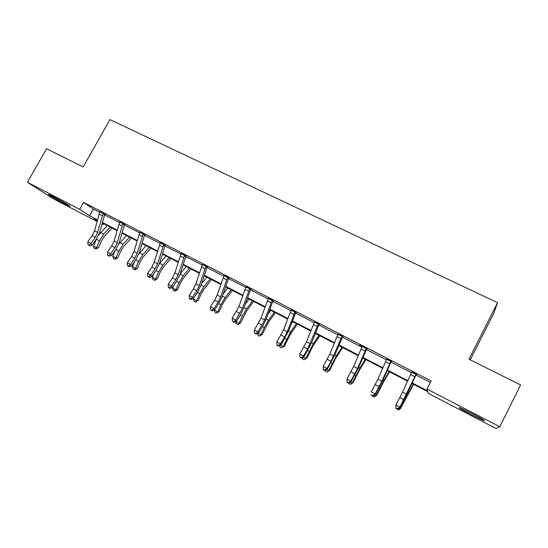 <?xml version="1.0" encoding="UTF-8"?>
<svg xmlns="http://www.w3.org/2000/svg" width="548" height="548" viewBox="0 0 548 548"><rect width="100%" height="100%" fill="white"/><g stroke="black" fill="none" stroke-linecap="round" stroke-linejoin="round"><path stroke-width="0.82" d="M53.82 196.903C61.609 200.911 72.233 207.185 69.5 206.144L64.424 203.712C56.841 199.808 46.155 193.519 48.813 194.506L53.82 196.903M472.184 413.576C482.082 418.795 486.001 421.172 483.932 420.693L471.349 414.692C461.608 409.555 457.731 407.198 459.71 407.637L472.184 413.576M470.266 359.858L493.789 313.251L497.536 302.66L109.949 119.615L83.159 166.955L46.587 148.734L27.4 182.279L79.707 209.343L89.557 215.789L97.489 219.899M497.536 302.66L468.978 359.214L520.6 384.943L499.817 426.748L495.789 428.385L428.351 393.396L427.817 391.71L411.973 383.497M103.62 223.673L103.086 224.632L102.01 224.077M97.051 221.502L53.553 198.931L27.4 182.279M412.226 382.949L427.556 390.888L426.974 389.053L431.105 380.915L83.597 202.431L93.338 209.055L99.743 212.35M99.921 211.617L94.496 230.831L92.16 235.681L87.817 241.778L90.934 243.428L92.078 245.093L96.393 239.003L99.887 231.749L104.579 214.837L119.546 222.536M119.731 221.796L114.087 241.086L111.724 245.977L107.401 252.149L110.566 253.827L111.634 255.464L115.936 249.292L119.464 241.983L124.362 225.009L139.692 232.9M139.877 232.147L134.007 251.511L131.623 256.443L127.314 262.698L130.54 264.41L131.527 266.006L135.808 259.759L139.377 252.388L144.487 235.359L160.187 243.435M160.372 242.682L154.269 262.122L151.864 267.088L147.576 273.431L150.851 275.171L151.762 276.733L156.022 270.404L159.626 262.971L164.955 245.888L181.046 254.162M181.224 253.402L174.887 272.911L172.456 277.918L168.188 284.35L171.524 286.118L172.346 287.652L176.586 281.227L180.23 273.74L185.779 256.601L202.267 265.081M202.445 264.307L195.862 283.891L193.403 288.94L189.163 295.461L192.56 297.263L193.293 298.756L197.506 292.248L201.191 284.693L206.973 267.499L223.872 276.192M224.05 275.411L217.214 295.064L214.727 300.16L210.507 306.77L213.967 308.599L214.604 310.052L218.803 303.455L222.522 295.838L228.543 278.589L245.86 287.501M246.038 286.714L238.942 306.442L232.236 318.278L235.756 320.142L236.304 321.56L240.469 314.867L244.23 307.188L250.498 289.885L268.253 299.016M268.424 298.222L261.06 318.018L254.354 329.992L257.937 331.889L258.389 333.266L262.526 326.478L266.328 318.737L272.849 301.379L291.05 310.743M291.228 309.935L283.576 329.807L276.877 341.925L280.521 343.856L280.871 345.185L288.823 330.492L295.612 313.086L314.271 322.683M314.449 321.868L306.51 341.808L299.811 354.077L303.524 356.042L303.77 357.323L311.737 342.466L318.792 325.005L337.924 334.849M338.102 334.027L329.869 354.035L323.169 366.448L326.957 368.455L327.094 369.688L335.068 354.659L342.404 337.15L362.029 347.247M362.201 346.411L353.659 366.489L346.973 379.052L350.823 381.093L350.85 382.285L358.83 367.085L366.461 349.521L386.587 359.872M386.758 359.036L377.901 379.182L371.215 391.895L375.147 393.978L375.051 395.115L383.045 379.737L390.971 362.132L411.617 372.75M411.788 371.9L402.602 392.108L395.923 404.986L399.93 407.109L399.711 408.192L407.712 392.628L415.953 374.976L430.358 382.388M416.405 374.579L411.76 372.195M391.423 361.735L386.73 359.324M367.126 348.946L359.673 345.117L362.173 346.699M342.843 336.76L338.075 334.307M319.224 324.622L314.415 322.149M296.036 312.703L291.194 310.216M273.267 300.996L268.397 298.489M250.909 289.502L246.004 286.981M228.948 278.213L224.016 275.678M207.37 267.123L202.411 264.574M186.176 256.224L181.189 253.662M165.338 245.518L160.331 242.942M144.864 234.989L139.836 232.407M124.739 224.646L119.69 222.05M104.956 214.474L99.887 211.864M83.597 202.431L79.707 209.343M426.974 389.053L499.817 426.748M102.455 222.467L117.21 230.112M122.149 232.667L137.267 240.504M142.172 243.045L157.673 251.073M162.544 253.601L178.436 261.834M183.265 264.335L199.561 272.774M204.356 275.26L221.063 283.919M225.817 286.378L242.956 295.256M247.662 297.694L265.239 306.798M269.904 309.216L287.926 318.552M292.543 320.95L311.038 330.526M315.6 332.889L334.575 342.719M339.089 345.062L358.556 355.145M363.016 357.454L382.99 367.804M387.388 370.085L407.89 380.702M97.345 220.426L93.975 218.673L97.243 220.81M102.044 223.954L103.086 224.632M407.637 381.25L387.141 370.633M382.744 368.352L362.776 358.002M358.317 355.693L338.863 345.603M334.349 343.267L315.381 333.437M310.819 331.067L292.331 321.491M287.721 319.1L269.698 309.757M265.033 307.339L247.47 298.235M242.764 295.797L225.632 286.912M220.878 284.453L204.178 275.795M199.383 273.315L183.094 264.869M178.264 262.362L162.379 254.128M157.509 251.607L142.014 243.572M137.11 241.031L121.992 233.195M117.06 230.639L102.312 222.995M93.338 209.055L89.557 215.789M416.631 374.387L415.953 374.976L416.254 374.195M415.795 374.592L399.93 407.109L397.608 408.781L396.012 407.931L395.93 408.363L397.526 409.212L397.608 408.781M395.93 408.363L395.923 404.986L396.012 407.931M397.526 409.212L399.711 408.192M413.589 384.34L400.369 408.767L413.288 384.182M399.485 408.301L400.369 408.767L398.417 409.938L396.8 408.822M391.642 361.543L390.971 362.132L390.683 361.68L391.142 361.29M390.683 361.68L381.826 381.237L375.147 393.978L372.873 395.649L371.304 394.813L371.277 395.272L372.839 396.101L372.873 395.649M371.277 395.272L371.304 394.813M372.839 396.101L375.051 395.115M366.872 349.158L366.461 349.521L366.05 349.014L366.502 348.624M366.05 349.014L357.515 368.509L350.823 381.093L348.603 382.764L347.062 381.949L347.076 382.422L348.617 383.237L348.603 382.764M348.617 383.237L350.85 382.285M346.973 379.052L347.062 381.949M389.498 371.852L383.189 382.668L376.825 395.279L376.051 395.875L383.826 380.593L389.059 371.626M374.818 395.218L376.051 395.875L374.168 397.06L372.578 395.964M365.838 359.591L359.372 370.195L353.063 382.689L350.364 384.415L348.768 383.175M350.61 382.388L352.179 383.216L359.906 368.092L365.269 359.296M350.364 384.415L353.063 382.689M343.062 336.575L342.404 337.15L341.877 336.582L342.322 336.198M341.877 336.582L331.019 361.338L326.957 368.455L324.779 370.119L323.265 369.318L323.327 369.811L324.841 370.612L324.779 370.119M324.841 370.612L327.094 369.688M323.169 366.448L323.265 369.318M319.436 324.437L318.792 325.005L318.148 324.382L318.594 323.998M318.148 324.382L307.62 349.028L303.524 356.042L301.393 357.707L299.907 356.919L301.496 358.221L301.393 357.707M301.496 358.221L303.77 357.323M299.811 354.077L299.907 356.919M296.249 312.518L295.612 313.086L294.858 312.408L295.297 312.024M294.858 312.408L287.227 331.718L284.652 336.945L280.521 343.856L278.432 345.521L276.98 344.747L277.124 345.274L278.576 346.048L278.432 345.521M278.576 346.048L280.871 345.185M276.877 341.925L276.98 344.747M342.61 347.548L335.986 357.947L329.732 370.325L326.998 372.003L325.512 371.215L325.348 370.407M326.855 369.79L328.738 370.784L336.417 355.81L341.911 347.185M326.998 372.003L329.732 370.325M319.792 335.719L313.024 345.918L306.818 358.187L304.044 359.817L302.592 359.043L302.338 357.885M303.53 357.419L305.722 358.584L313.36 343.754L318.97 335.294M304.044 359.817L306.818 358.187M297.372 324.101L290.474 334.109L284.316 346.261L281.508 347.85L280.076 347.09L279.74 345.61M280.631 345.281L283.117 346.596L290.707 331.91L296.441 323.615M291.413 323.861L292.865 321.765M281.508 347.85L284.316 346.261M275.349 312.689L268.315 322.505L262.204 334.547L259.368 336.088L257.964 335.342L257.539 333.568M258.142 333.355L260.916 334.821L264.239 327.622L268.458 320.279L274.301 312.141M268.075 314.086L270.794 310.326M259.368 336.088L260.916 334.821L262.204 334.547M253.71 301.469L246.545 311.106L240.483 323.039L237.62 324.539L236.236 323.806L235.729 321.758M236.058 321.642L239.106 323.258L242.374 316.107L246.607 308.853L252.553 300.873M245.353 304.085L249.1 299.078M237.62 324.539L239.106 323.258L240.483 323.039M232.441 290.447L225.153 299.9L222.337 304.661L219.138 311.73L216.241 313.182L214.885 312.463L214.289 310.161M214.357 310.134L217.672 311.894L220.885 304.791L225.125 297.626L231.174 289.789M223.166 293.981L227.783 288.036M216.241 313.182L217.672 311.894L219.138 311.73M211.535 279.61L204.13 288.892L201.308 293.591L198.164 300.612L195.239 302.03L193.903 301.318L193.506 298.42M193.266 298.955L196.609 300.722L199.767 293.673L204.02 286.59L210.172 278.898M201.472 283.843L206.836 277.172M195.239 302.03L196.609 300.722L198.164 300.612M190.978 268.952L183.464 278.069L180.641 282.713L177.545 289.687L175.25 291.036L173.284 290.365L172.627 288.008L173.675 285.645M172.627 288.008L175.908 289.748L179.018 282.741L183.279 275.747L189.519 268.198M180.23 273.726L186.238 266.499M174.593 291.063L175.908 289.748L177.545 289.687M170.771 258.478L163.146 267.424L160.317 272.014L157.269 278.946L154.981 280.275L153.008 279.603L152.33 277.247L154.036 273.349M152.33 277.247L155.557 278.959L158.619 272L162.886 265.081L169.216 257.67M159.386 263.704L165.989 256.005M154.296 280.288L155.557 278.959L157.269 278.946M150.899 248.176L143.172 256.964L140.336 261.499L137.343 268.383L135.061 269.698L133.075 269.013L132.376 266.664L134.63 261.478M132.376 266.664L135.555 268.349L138.562 261.437L142.836 254.601L149.248 247.326M138.877 253.861L146.076 245.682M134.342 269.685L135.555 268.349L137.343 268.383M131.349 238.044L123.526 246.675L120.69 251.162L117.738 257.998L114.717 259.266L113.47 258.601L112.758 256.259L115.464 249.97M112.758 256.259L115.881 257.916L118.841 251.046L123.115 244.292L129.616 237.147M118.676 244.25L126.499 235.53M114.717 259.266L115.881 257.916L117.738 257.998M112.121 228.084L104.209 236.558L101.366 240.99L98.462 247.785L95.421 249.018L94.194 248.367L93.461 246.031L96.564 238.764M93.461 246.031L96.53 247.655L99.448 240.832L103.73 234.16L110.306 227.139M98.722 234.948L107.237 225.55M95.421 249.018L96.53 247.655L98.462 247.785M273.479 300.818L272.849 301.379L271.993 300.647L272.425 300.27M271.993 300.647L264.643 319.895L257.937 331.889L255.889 333.554L254.457 332.794L256.074 334.102L255.889 333.554M256.074 334.102L258.389 333.266M254.354 329.992L254.457 332.794M251.114 289.323L250.498 289.885L249.539 289.104L249.963 288.728M249.539 289.104L242.456 308.284L235.756 320.142L233.749 321.799L232.338 321.053L233.969 322.361L233.749 321.799M233.969 322.361L236.304 321.56M232.236 318.278L232.338 321.053M229.153 278.035L228.543 278.589L227.482 277.761L227.9 277.391M227.482 277.761L220.666 296.872L218.179 301.975L213.967 308.599L212.001 310.25L210.617 309.517L210.877 310.1L212.261 310.832L212.001 310.25M212.261 310.832L214.604 310.052M210.507 306.77L210.617 309.517M207.576 266.945L206.973 267.499L205.815 266.623L206.233 266.253L202.445 264.341M205.815 266.623L199.26 285.666L196.794 290.728L192.56 297.263L190.629 298.913L189.272 298.187L189.574 298.783L190.93 299.509L190.629 298.913M190.93 299.509L193.293 298.756M189.163 295.461L189.272 298.187M186.375 256.046L185.779 256.601L184.532 255.676L184.943 255.313M184.532 255.676L178.223 274.658L175.785 279.672L171.524 286.118L169.633 287.769L168.298 287.056L168.633 287.666L169.969 288.378L169.633 287.769M169.969 288.378L172.346 287.652M168.188 284.35L168.298 287.056M165.544 245.34L164.955 245.888L163.619 244.922L164.023 244.559M163.619 244.922L157.55 263.835L155.139 268.815L150.851 275.171L149.001 276.815L147.693 276.117L148.056 276.74L149.364 277.439L149.001 276.815M149.364 277.439L151.762 276.733M147.576 273.431L147.693 276.117M145.062 234.818L144.487 235.359L143.062 234.352L143.466 233.996M143.062 234.352L137.233 253.197L134.842 258.135L130.54 264.41L128.718 266.047L127.431 265.362L127.835 266.006L129.123 266.684L128.718 266.047M129.123 266.684L131.527 266.006M127.314 262.698L127.431 265.362M124.937 224.475L124.362 225.009L122.862 223.968L123.259 223.611M122.862 223.968L117.251 242.743L114.895 247.641L110.566 253.827L108.785 255.464L107.518 254.793L107.949 255.443L109.216 256.115L108.785 255.464M109.216 256.115L111.634 255.464M107.401 252.149L107.518 254.793M105.148 214.302L104.579 214.837L103.003 213.754L103.394 213.398M103.003 213.754L97.613 232.462L95.277 237.318L90.934 243.428L89.187 245.059L87.94 244.401L89.646 245.723L89.187 245.059M89.646 245.723L92.078 245.093M87.817 241.778L87.94 244.401M416.227 374.222L411.781 371.934M406.602 394.204L402.602 392.108M403.876 399.67L399.882 397.567M414.74 376.764L410.685 374.674M403.534 400.985L404.061 401.259M407.541 392.991L408.192 393.334M391.114 361.31L386.751 359.07M381.826 381.237L377.901 379.182M379.134 386.648L375.209 384.586M389.655 363.838L385.676 361.79M366.475 348.651L362.194 346.452M357.515 368.509L353.659 366.489M354.851 373.873L351.001 371.852M365.043 351.158L361.139 349.151M378.915 388.018L379.675 388.416M382.881 380.1L383.826 380.593M354.748 375.291L355.734 375.812M358.673 367.448L359.906 368.092M342.295 336.219L338.095 334.068M333.65 356.015L329.869 354.035M331.019 361.338L327.238 359.351M340.89 338.712L337.061 336.739M318.559 324.026L314.442 321.909M310.23 343.754L306.51 341.808M307.62 349.028L303.914 347.076M317.189 326.498L313.429 324.567M295.269 312.052L291.221 309.969M287.227 331.718L283.576 329.807M284.652 336.945L281.008 335.027M293.913 314.511L290.228 312.613M331.026 362.797L332.239 363.434M334.917 355.022L336.417 355.81M307.736 350.535L309.161 351.282M311.586 342.829L313.36 343.754M284.871 338.486L286.501 339.349M288.686 330.855L290.707 331.91M262.417 326.663L264.239 327.622M266.191 319.094L268.458 320.279M240.36 315.045L242.374 316.107M244.1 307.544L246.607 308.853M218.686 303.633L220.885 304.791M222.392 296.194L225.125 297.626M197.396 292.42L199.767 293.673M201.068 285.049L204.02 286.59M176.47 281.398L179.018 282.741M180.114 274.089L183.279 275.747M155.906 270.568L158.619 272M159.646 263.389L162.886 265.081M135.692 259.923L138.562 261.437M139.651 252.936L142.836 254.601M115.82 249.456L118.841 251.046M119.991 242.661L123.115 244.292M96.366 239.216L99.448 240.832M100.654 232.551L103.73 234.16M272.397 300.297L268.424 298.256M264.643 319.895L261.06 318.018M262.095 325.08L258.519 323.197M271.068 302.743L267.445 300.873M249.936 288.748L246.031 286.748M242.456 308.284L238.942 306.442M239.942 313.422L236.428 311.572M248.634 291.18L245.072 289.351M227.872 277.411L224.043 275.445M220.666 296.872L217.214 295.064M218.179 301.975L214.727 300.16M226.598 279.829L223.105 278.028M199.26 285.666L195.862 283.891M196.794 290.728L193.403 288.94M204.952 268.678L201.52 266.903M184.916 255.334L181.217 253.436M178.223 274.658L174.887 272.911M175.785 279.672L172.456 277.918M183.683 257.718L180.313 255.978M163.996 244.586L160.365 242.716M157.55 263.835L154.269 262.122M155.139 268.815L151.864 267.088M162.79 246.949L159.475 245.244M143.439 234.017L139.87 232.181M137.233 253.197L134.007 251.511M134.842 258.135L131.623 256.443M142.254 236.373L138.993 234.695M123.232 223.632L119.724 221.83M117.251 242.743L114.087 241.086M114.895 247.641L111.724 245.977M122.067 225.968L118.861 224.324M103.367 213.425L99.921 211.651M97.613 232.462L94.496 230.831M95.277 237.318L92.16 235.681M102.223 215.748L99.072 214.124"/></g></svg>
